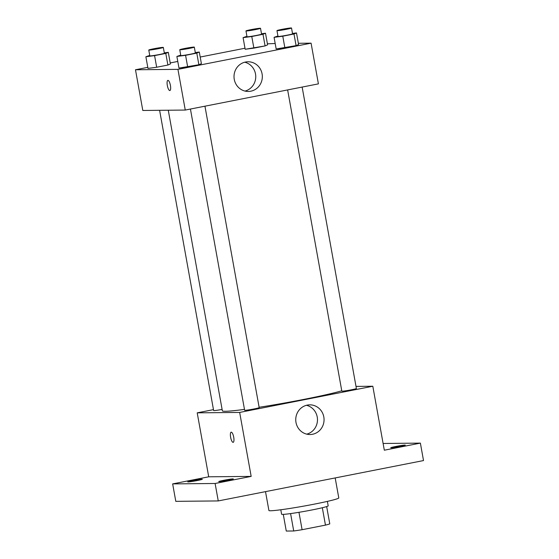 <?xml version="1.0" encoding="UTF-8"?>
<svg xmlns="http://www.w3.org/2000/svg" width="559" height="559" viewBox="0 0 559 559"><rect width="100%" height="100%" fill="white"/><g stroke="black" fill="none" stroke-linecap="round" stroke-linejoin="round"><path stroke-width="0.84" d="M322.326 507.733L325.457 525.118L302.098 529.708A22.905 1.202 -10.2 0 1 293.72 530.98L286.271 531.05L283.273 514.371M325.457 525.118A22.905 1.202 -10.2 0 0 329.782 523.888L326.666 506.566M327.378 501.381L328.182 505.832A23.667 1.244 169.8 0 1 305.109 511.247A23.667 1.244 169.8 0 1 281.596 514.217L280.8 509.766M298.967 512.303L302.098 529.708M290.589 513.581L293.72 530.98M265.511 491.634L268.907 510.493A35.496 1.859 -10.2 0 0 304.173 506.042A35.496 1.859 -10.2 0 0 338.782 497.922L335.183 477.931M383.111 443.476L420.382 443.112L423.519 460.56L218.255 500.934L175.792 501.339L172.654 483.898L208.717 476.806L197.208 412.842L213.468 409.642M395.8 446.466A7.393 0.391 169.8 0 1 405.289 445.132A7.393 0.391 169.8 0 1 400.223 446.417A7.393 0.391 169.8 0 1 390.727 447.752A7.393 0.391 169.8 0 1 395.8 446.466M420.382 443.112L384.319 450.205L372.811 386.241L239.664 412.43L251.173 476.394L215.11 483.486L218.255 500.934M323.815 416.951A14.841 14.157 -90.6 0 1 310.042 434.525A14.841 14.157 -90.6 0 1 295.746 419.823A14.841 14.157 -90.6 0 1 309.756 404.849A14.841 14.157 -90.6 0 1 323.815 416.951M215.11 483.486L172.654 483.898M223.817 480.286A7.393 0.391 169.8 0 1 233.306 478.958A7.393 0.391 169.8 0 1 228.24 480.244A7.393 0.391 169.8 0 1 218.744 481.579A7.393 0.391 169.8 0 1 223.817 480.286M192.82 480.586A7.393 0.391 169.8 0 1 202.309 479.259A7.393 0.391 169.8 0 1 197.243 480.544A7.393 0.391 169.8 0 1 187.754 481.879A7.393 0.391 169.8 0 1 192.82 480.586M251.173 476.394L208.717 476.806M168.273 110.221L222.356 410.816A63.663 3.34 -10.2 0 0 244.479 409.398M259.124 407.273A63.663 3.34 -10.2 0 0 341.766 390.797M239.664 412.43L197.208 412.842M356.006 386.402L372.811 386.241M190.43 109.04L244.632 410.257A7.393 0.391 -10.2 0 0 251.976 409.335A7.393 0.391 -10.2 0 0 259.187 407.644L204.95 106.189M159.608 110.305L213.636 410.558A7.393 0.391 -10.2 0 0 222.105 409.426M302.146 87.071L356.383 388.526A7.393 0.391 169.8 0 1 350.262 390.014A7.393 0.391 169.8 0 1 342.171 391.195A7.393 0.391 169.8 0 1 341.828 391.146L287.633 89.922M233.173 442.337A5.178 1.523 78.9 0 1 233.089 442.344A5.178 1.523 78.9 0 1 230.65 437.411A5.178 1.523 78.9 0 1 231.174 432.177A5.178 1.523 78.9 0 1 233.669 436.963A5.178 1.523 78.9 0 1 233.166 442.337A5.178 1.523 78.9 0 1 233.089 442.344A5.178 1.523 78.9 0 1 230.65 437.411A5.178 1.523 78.9 0 1 231.174 432.177M306.472 405.289A14.841 14.157 -90.6 0 1 317.233 417.014A14.841 14.157 -90.6 0 1 306.751 434.154M298.359 43.288L311.083 43.169L318.406 83.871L185.26 110.06L142.804 110.472L135.481 69.763L147.786 67.346M170.209 62.936L177.776 61.448M200.199 57.039L244.989 48.228M267.405 43.819L275.189 43.511M195.301 52.56L199.297 52.043L201.394 63.67L198.878 64.746L187.67 66.947L178.971 68.079L176.875 56.452L180.732 55.117M261.5 33.743L265.504 33.226L267.593 44.853L265.085 45.929L253.877 48.13L245.17 49.262L243.081 37.635L246.931 36.293M311.083 43.169L177.937 69.358L135.481 69.763M164.304 52.86L168.301 52.343L170.397 63.971L167.889 65.04L156.674 67.248L147.974 68.38L145.878 56.752L149.735 55.411M292.497 33.442L296.494 32.925L298.59 44.552L296.081 45.628L284.866 47.829L276.167 48.961L274.078 37.334L277.928 36M177.937 69.358L185.26 110.06M262.087 73.879A14.841 14.157 -90.6 0 1 248.315 91.452A14.841 14.157 -90.6 0 1 234.011 76.751A14.841 14.157 -90.6 0 1 248.028 61.776A14.841 14.157 -90.6 0 1 262.087 73.879M169.873 90.544A5.178 1.523 78.9 0 1 169.789 90.551A5.178 1.523 78.9 0 1 167.351 85.618A5.178 1.523 78.9 0 1 167.875 80.384A5.178 1.523 78.9 0 1 170.369 85.171A5.178 1.523 78.9 0 1 169.873 90.544A5.178 1.523 78.9 0 1 169.789 90.551A5.178 1.523 78.9 0 1 167.358 85.625A5.178 1.523 78.9 0 1 167.875 80.384M244.744 62.217A14.841 14.157 -90.6 0 1 255.505 73.942A14.841 14.157 -90.6 0 1 245.024 91.075M296.494 32.925L293.985 33.994L282.777 36.202L274.078 37.334M276.964 30.626L278.005 36.44A7.393 0.391 -10.2 0 0 285.356 35.51A7.393 0.391 -10.2 0 0 292.567 33.819L291.518 28.006A7.393 0.391 -10.2 0 0 291.176 27.95A7.393 0.391 -10.2 0 0 283.085 29.131A7.393 0.391 -10.2 0 0 276.964 30.626A7.393 0.391 -10.2 0 0 284.307 29.697A7.393 0.391 -10.2 0 0 291.518 28.006M298.59 44.552L296.081 45.628L276.167 48.961M293.985 33.994L296.081 45.628M282.777 36.202L284.866 47.829M199.297 52.043L196.789 53.112L185.581 55.32L176.875 56.452M179.76 49.744L180.809 55.558A7.393 0.391 -10.2 0 0 188.159 54.628A7.393 0.391 -10.2 0 0 195.364 52.937L194.322 47.124A7.393 0.391 -10.2 0 0 193.973 47.068A7.393 0.391 -10.2 0 0 185.888 48.249A7.393 0.391 -10.2 0 0 179.76 49.744A7.393 0.391 -10.2 0 0 187.111 48.815A7.393 0.391 -10.2 0 0 194.322 47.124M201.394 63.67L198.878 64.746L178.971 68.079M196.789 53.112L198.878 64.746M185.581 55.32L187.67 66.947M265.504 33.226L262.989 34.295L251.781 36.503L243.081 37.635M245.967 30.92L247.015 36.74A7.393 0.391 -10.2 0 0 254.359 35.811A7.393 0.391 -10.2 0 0 261.57 34.12L260.522 28.306A7.393 0.391 -10.2 0 0 260.18 28.25A7.393 0.391 -10.2 0 0 252.088 29.431A7.393 0.391 -10.2 0 0 245.967 30.92A7.393 0.391 -10.2 0 0 253.311 29.997A7.393 0.391 -10.2 0 0 260.522 28.306M267.593 44.853L265.085 45.929L245.17 49.262M262.989 34.295L265.085 45.929M251.781 36.503L253.877 48.13M168.301 52.343L165.792 53.412L154.584 55.62L145.878 56.752M148.764 50.037L149.812 55.858A7.393 0.391 -10.2 0 0 157.163 54.929A7.393 0.391 -10.2 0 0 164.367 53.238L163.326 47.417A7.393 0.391 -10.2 0 0 162.983 47.368A7.393 0.391 -10.2 0 0 154.892 48.549A7.393 0.391 -10.2 0 0 148.764 50.037A7.393 0.391 -10.2 0 0 156.115 49.115A7.393 0.391 -10.2 0 0 163.326 47.417M170.397 63.971L167.889 65.04L156.674 67.248L147.974 68.38M165.792 53.412L167.889 65.04M154.584 55.62L156.674 67.248"/></g></svg>
